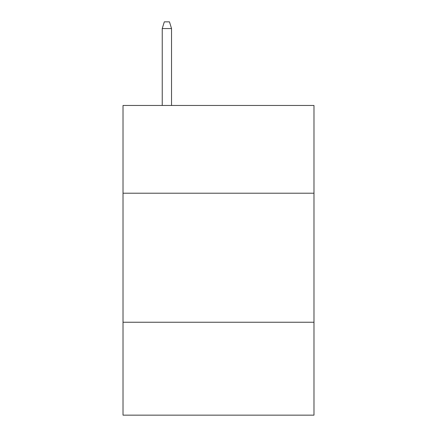 <?xml version="1.0" encoding="UTF-8"?>
<svg xmlns="http://www.w3.org/2000/svg" width="437" height="437" viewBox="0 0 437 437"><rect width="100%" height="100%" fill="white"/><g stroke="black" fill="none" stroke-linecap="round" stroke-linejoin="round"><path stroke-width="0.66" d="M313.984 193.209L313.984 105.464L123.016 105.464L123.016 193.209L313.984 193.209L313.984 415.15L123.016 415.15L123.016 193.209M313.984 322.244L123.016 322.244M171.533 105.464L171.533 28.558L162.242 28.558L162.242 105.464M162.242 28.558L164.307 21.85L169.469 21.85L171.533 28.558"/></g></svg>
